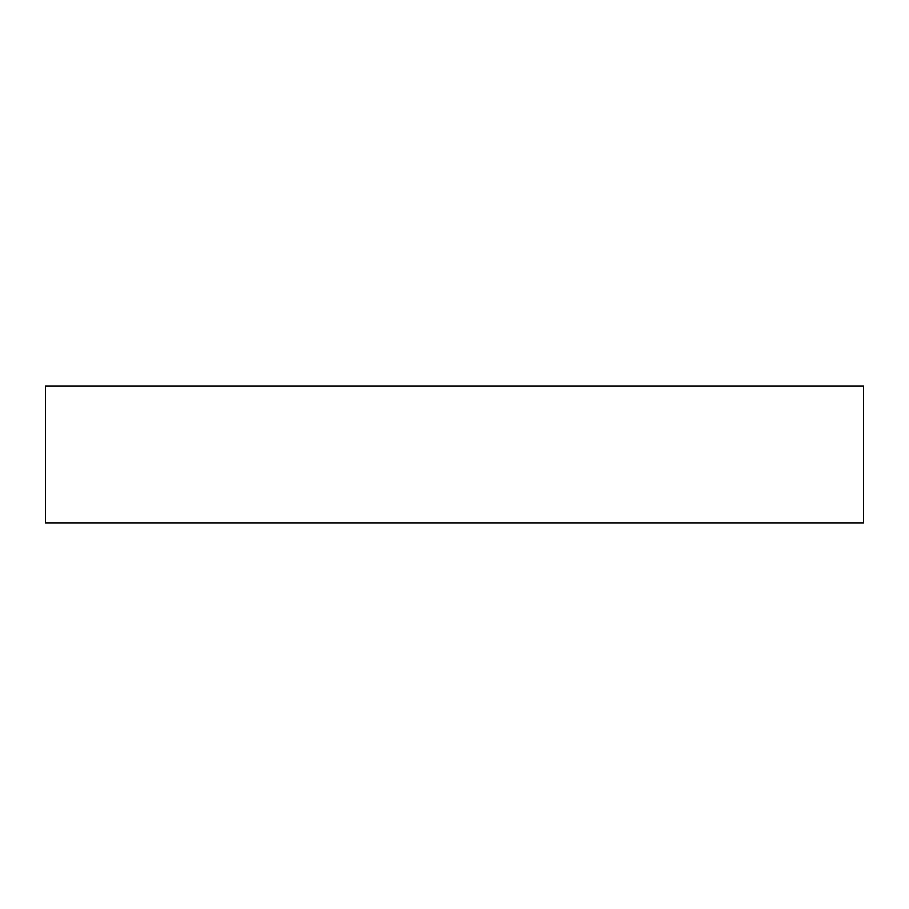 <?xml version="1.0" encoding="UTF-8"?>
<svg xmlns="http://www.w3.org/2000/svg" width="909" height="909" viewBox="0 0 909 909"><rect width="100%" height="100%" fill="white"/><g stroke="black" fill="none" stroke-linecap="round" stroke-linejoin="round"><path stroke-width="1.36" d="M863.55 386.109L45.45 386.109L45.45 522.891L863.55 522.891L863.55 386.109"/></g></svg>
